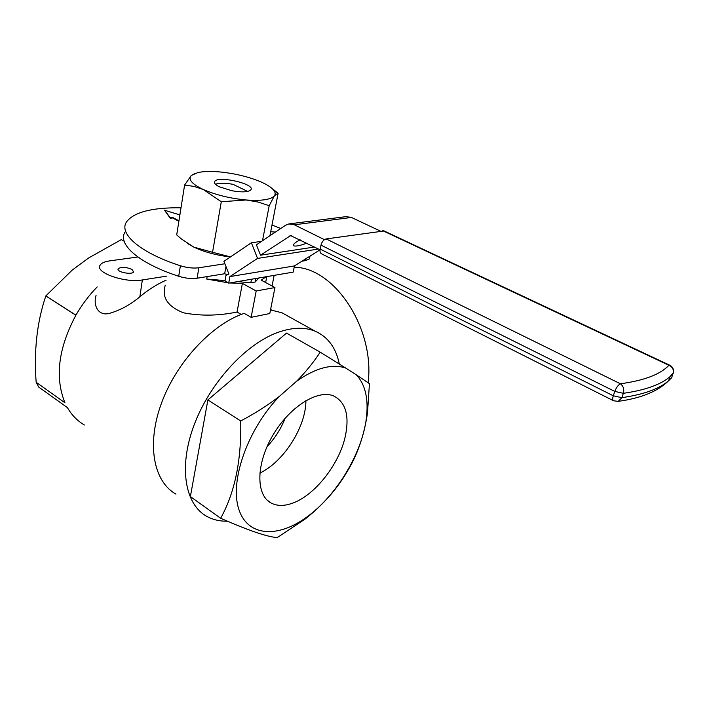 <?xml version="1.0" encoding="UTF-8"?>
<svg xmlns="http://www.w3.org/2000/svg" width="709" height="709" viewBox="0 0 709 709"><rect width="100%" height="100%" fill="white"/><g stroke="black" fill="none" stroke-linecap="round" stroke-linejoin="round"><path stroke-width="1.06" d="M215.465 184.251C219.214 182.86 225.081 182.887 233.075 184.34L247.645 191.43M207.161 276.59L206.736 279.062L225.072 280.596M237.462 281.633L250.826 282.749L251.491 279.24M255.86 278.486L255.196 281.996L250.826 282.749M255.196 281.996L258.882 277.972M266.283 276.714L261.204 280.135L274.959 287.562L256.188 290.974L242.381 283.387L229.689 282.962M228.165 282.82L206.736 279.062M269.925 235.751L278.123 193.282L274.445 195.719C271.033 199.646 261.594 201.072 246.138 199.982C230.159 198.44 215.899 194.966 203.377 189.551C191.847 184.056 187.832 179.359 191.324 175.46L197.9 172.562C203.643 171.33 211.105 171.144 220.277 171.977C235.255 173.537 248.726 176.816 260.699 181.814C267.063 184.597 271.396 187.389 273.709 190.198C275.331 192.263 275.579 194.098 274.445 195.719L269.19 205.707L262.507 240.723M278.123 193.282L271.795 188.257M219.294 186.777C215.332 184.757 213.808 182.984 214.712 181.451C218.088 175.318 255.86 184.11 250.835 189.861C248.292 192.174 241.982 192.476 231.896 190.748L219.294 186.777M269.19 205.707L258.005 202.012L246.138 199.982L221.288 201.746L203.377 189.551L193.974 186.396L184.597 185.067L191.324 175.46L195.188 173.315M230.496 256.888L212.549 252.28L221.288 201.746M172.615 217.964L170.204 218.23L164.532 210.236L170.275 217.743L172.686 217.477L172.615 217.964L178.863 221.279M180.999 207.772C151.673 207.462 133.443 212.275 126.317 222.192C118.802 234.085 140.604 252.953 180.405 265.76C187.096 267.807 193.247 268.481 198.866 267.772L197.111 278.22L224.664 273.745L225.958 266.522M224.877 263.775L198.866 267.772M280.755 228.475L271.999 224.992M230.398 256.959C216.458 255.311 204.272 252.041 193.849 247.131L187.566 243.533M212.549 252.28L193.849 247.131L181.203 238.827L176.709 234.901L184.597 185.067M275.402 232.065L270.696 231.737M124.935 232.171C117.402 244.33 139.079 263.429 178.703 276.271C185.368 278.318 191.501 278.974 197.111 278.22M301.945 261.204L305.588 260.611L309.425 258.874L309.691 257.615M170.275 217.743L170.204 218.23M179.873 214.889L164.532 210.236M172.686 217.477L178.943 220.791M227.509 274.738L224.664 273.745M261.577 241.352L251.376 242.77L223.92 261.337L228.901 274.037L226.011 275.331L224.992 281.056L228.715 283.121L229.902 276.599L294.457 265.919L320.034 249.825L290.61 235.592L260.531 255.196L256.428 244.809L285.505 225.294L288.918 223.92L294.341 224.797L324.447 239.66M251.376 242.77L257.544 258.413L229.902 276.599M228.715 283.121L293.189 272.114L294.457 265.919M257.544 258.413L318.483 249.045M314.468 247.033L260.531 255.196M380.325 231.054L351.46 217.45L346.098 216.635L289.511 223.84M306.731 243.152C299.987 245.731 295.618 246.599 293.606 245.739C292.649 244.596 294.82 242.629 300.111 239.837M613.258 400.603L321.744 253.911C320.238 253.228 319.715 251.606 320.158 249.045L320.991 245.137C321.957 241.689 323.694 239.624 326.184 238.924L384.145 230.957M242.381 283.387L237.045 312.031C218.425 315.877 200.496 316.117 183.268 312.766C167.537 306.377 161.546 297.186 165.286 285.204M256.188 290.974L251.128 317.331L244.153 313.36C211.929 324.208 176.426 362.122 161.422 403.306C146.293 444.525 153.631 481.801 175.974 494.111M241.246 314.424L237.045 312.031M251.128 317.331L269.792 313.529L274.959 287.562M274.144 275.367L272.043 285.993M166.712 276.138L142.349 279.949C125.138 283.183 94.979 272.681 100.013 265.352C101.245 263.128 104.507 261.63 109.789 260.868L137.865 256.986M131.963 269.402C125.865 266.903 121.266 266.69 118.155 268.773C116.081 271.999 132.246 275.225 133.576 271.857L131.963 269.402M166.074 280.215C157.123 284.132 148.385 289.653 139.859 296.77C130.491 304.684 120.335 310.223 109.39 313.396C98.037 316.32 92.994 305.233 96.078 295.325M97.177 286.932C88.98 295.334 81.898 304.746 75.916 315.151L45.828 295.954C37.028 321.868 33.802 350.636 36.159 382.257L64.971 402.809C54.699 377.463 58.333 348.27 75.872 315.239L45.828 295.954M84.406 425.001C77.449 420.951 71.777 415.155 67.408 407.613L38.667 387.043L36.159 382.257M278.247 536.952L276.794 537.537C266.735 536.722 248.026 530.297 220.65 518.27C234.856 492.64 241.539 460.212 240.706 420.969C254.691 413.586 267.603 405.38 279.417 396.349C248.035 428.608 229.734 480.126 238.534 508.344C247.033 536.881 277.91 538.521 307.139 516.79C337.794 494.598 363.744 450.233 366.721 414.916C368.255 397.421 364.843 384.083 356.459 374.919L369.442 383.64L367.492 412.904C364.08 435.805 357.221 455.497 346.923 471.981C337.023 489.05 323.144 504.693 305.287 518.917L278.247 536.952M227.403 521.204C219.79 521.345 212.93 519.741 206.833 516.382C184.943 504.48 178.331 467.018 194.089 425.046C209.731 383.09 245.642 344.033 277.724 332.459C292.117 327.328 304.578 326.902 315.115 331.183C327.966 336.864 336.022 347.809 339.301 364.009M289.52 317.003L281.969 312.811L270.519 309.904M368.113 382.709C375.026 328.675 334.506 267.426 294.191 267.222M45.872 295.875L72.256 270.049L88.687 257.943L121.328 239.615L124.164 241.22M320.202 352.16L345.726 368.051C332.025 363.513 315.647 367.918 296.575 381.265C305.854 371.826 313.724 362.122 320.202 352.16L286.525 333.097L207.888 399.911L190.384 496.592L220.65 518.27M345.726 368.051L356.459 374.919M345.141 437.081C349.732 415.899 345.877 402.189 333.584 395.932C317.721 389.144 289.361 406.86 272.752 435.468C255.958 463.987 255.798 495.05 270.998 502.965C277.104 506.173 284.406 506.208 292.897 503.044C314.964 495.077 338.884 464.555 345.141 437.081M279.417 396.349L296.575 381.265M207.888 399.911L240.706 420.969M259.795 473.089C283.715 461.914 306.004 426.756 305.916 400.594M285.115 418.239C280.932 428.874 274.906 438.348 267.027 446.661M180.405 265.76L178.703 276.271M305.588 260.611L305.996 258.661M291.718 235.672L289.742 235.946M351.46 217.45L294.341 224.797M320.158 249.045L613.303 395.79L621.864 397.678L618.239 401.347L613.631 400.789C612.514 400.31 612.399 398.653 613.303 395.79L614.792 391.421C616.316 387.513 618.186 384.969 620.41 383.782L326.184 238.924M320.991 245.137L614.792 391.421L623.371 393.309C624.372 389.285 623.388 386.113 620.41 383.782C644.375 380.494 660.54 374.317 668.897 365.268L382.78 230.7M669.978 365.339L668.897 365.268C672.194 366.783 673.692 369.238 673.39 372.624C673.913 369.283 672.664 366.801 669.659 365.179L383.729 230.762M617.53 401.462L618.239 401.347C641.158 398.21 657.943 391.341 668.614 380.724L670.12 376.568L673.39 372.624L673.125 373.643L670.12 376.568C660.948 384.579 645.367 390.163 623.371 393.309L621.864 397.678C643.843 394.461 659.432 388.816 668.614 380.724L671.627 377.773L673.266 372.801M139.859 296.77L142.349 279.949M273.709 190.198L277.6 193.238M214.49 182.762L214.712 181.451M309.425 258.874L310.001 256.135M293.606 245.739L293.322 245.03M266.788 276.625L265.636 282.528M315.115 331.183L281.969 312.811M271.769 310.063L270.616 309.416M118.066 269.438L118.155 268.773M366.721 414.916L367.492 412.904M307.139 516.79L305.287 518.917M267.125 500.102L270.998 502.965"/></g></svg>
